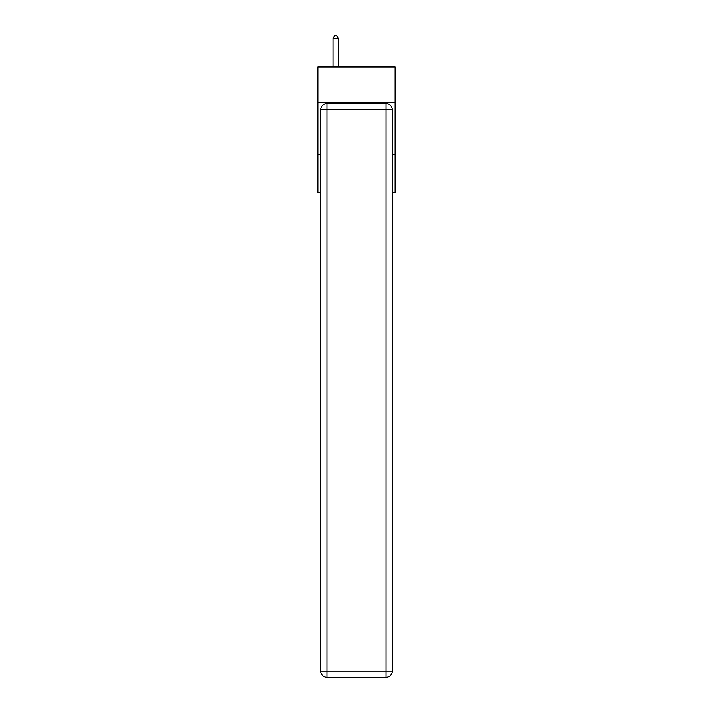 <?xml version="1.0" encoding="UTF-8"?>
<svg xmlns="http://www.w3.org/2000/svg" width="713" height="713" viewBox="0 0 713 713"><rect width="100%" height="100%" fill="white"/><g stroke="black" fill="none" stroke-linecap="round" stroke-linejoin="round"><path stroke-width="1.07" d="M395.1 102.467L395.1 66.995L317.9 66.995L317.9 102.467L395.1 102.467L395.1 192.198L392.284 192.198M320.716 154.632L317.9 154.632L317.9 102.467M395.1 154.632L392.284 154.632M317.9 154.632L317.9 192.198L320.716 192.198M326.973 103.51L386.027 103.51A6.257 6.257 0 0 1 392.284 109.766L392.284 671.093A6.257 6.257 0 0 1 386.027 677.35L326.973 677.35L326.973 671.093L386.027 671.093L386.027 109.766L326.973 109.766L326.973 671.093L320.716 671.093L320.716 109.766L326.973 109.766L326.973 103.51A6.257 6.257 0 0 0 320.716 109.766A6.257 6.257 0 0 1 326.973 103.51M320.716 671.093A6.257 6.257 0 0 0 326.973 677.35A6.257 6.257 0 0 1 320.716 671.093M338.238 66.995L338.238 38.359L333.024 38.359L333.024 66.995M333.024 38.359L334.593 35.65L336.679 35.65L338.238 38.359M386.027 677.35A6.257 6.257 0 0 0 392.284 671.093L386.027 671.093L386.027 677.35M392.284 109.766A6.257 6.257 0 0 0 386.027 103.51L386.027 109.766L392.284 109.766"/></g></svg>

